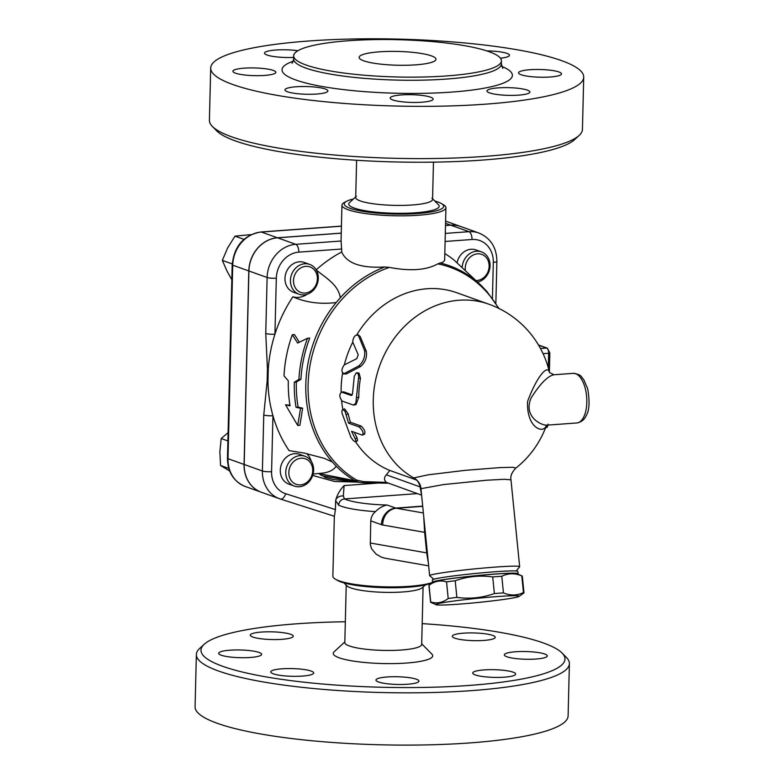 <?xml version="1.0" encoding="UTF-8"?>
<svg xmlns="http://www.w3.org/2000/svg" width="784" height="784" viewBox="0 0 784 784"><rect width="100%" height="100%" fill="white"/><g stroke="black" fill="none" stroke-linecap="round" stroke-linejoin="round"><path stroke-width="1.18" d="M415.765 64.847A38.445 6.899 -178.6 0 1 359.121 57.399A38.445 6.899 -178.6 0 1 397.723 51.44A38.445 6.899 -178.6 0 1 435.992 59.28A38.445 6.899 -178.6 0 1 415.765 64.847M348.331 40.748A103.909 18.649 1.4 0 0 293.677 55.801A103.909 18.649 1.4 0 0 397.086 76.979A103.909 18.649 1.4 0 0 501.437 60.878A103.909 18.649 1.4 0 0 348.331 40.748M308.827 40.993A186.572 33.477 1.4 0 0 210.69 68.012A186.572 33.477 1.4 0 0 396.371 106.046A186.572 33.477 1.4 0 0 583.717 77.136A186.572 33.477 1.4 0 0 308.827 40.993M293.628 57.428A21.482 3.851 -178.6 0 1 264.502 53.126A21.482 3.851 -178.6 0 1 275.89 50.009A21.482 3.851 -178.6 0 1 297.891 50.725M274.949 73.392A21.482 3.851 -178.6 0 1 251.203 75.529A21.482 3.851 -178.6 0 1 232.897 71.266A21.482 3.851 -178.6 0 1 254.467 67.943A21.482 3.851 -178.6 0 1 275.85 72.324A21.482 3.851 -178.6 0 1 274.949 73.392M325.35 89.023A21.482 3.851 -178.6 0 1 327.918 90.924A21.482 3.851 -178.6 0 1 306.348 94.256A21.482 3.851 -178.6 0 1 284.964 89.876A21.482 3.851 -178.6 0 1 301.232 86.534A21.482 3.851 -178.6 0 1 325.35 89.023M417.852 95.011A21.482 3.851 -178.6 0 1 433.15 99.088A21.482 3.851 -178.6 0 1 411.58 102.42A21.482 3.851 -178.6 0 1 390.197 98.039A21.482 3.851 -178.6 0 1 417.852 95.011M498.252 87.867A21.482 3.851 -178.6 0 1 529.906 92.032A21.482 3.851 -178.6 0 1 508.336 95.354A21.482 3.851 -178.6 0 1 486.952 90.983A21.482 3.851 -178.6 0 1 498.252 87.867M519.469 71.765A21.482 3.851 -178.6 0 1 543.204 69.619A21.482 3.851 -178.6 0 1 561.511 73.882A21.482 3.851 -178.6 0 1 539.941 77.214A21.482 3.851 -178.6 0 1 518.557 72.834A21.482 3.851 -178.6 0 1 519.469 71.765M486.697 50.872A21.482 3.851 -178.6 0 1 509.453 55.282A21.482 3.851 -178.6 0 1 500.437 58.192M579.16 135.426L574.613 139.621A182.045 32.663 -178.6 0 1 395.048 161.945A182.045 32.663 -178.6 0 1 216.747 130.879L212.395 126.469A186.572 33.477 1.4 0 0 395.136 158.309A186.572 33.477 1.4 0 0 579.16 135.426A186.572 33.477 1.4 0 0 582.443 129.399L583.717 77.136M210.69 68.022L209.416 120.285A186.572 33.477 1.4 0 0 212.405 126.479M356.612 160.269L355.701 197.519A38.445 6.899 1.4 0 0 393.96 205.359A38.445 6.899 1.4 0 0 432.562 199.401L433.474 162.151M431.945 198.127L438.462 204.742A45.227 8.114 -178.6 0 1 393.774 213.248A45.227 8.114 -178.6 0 1 349.546 202.566L356.377 196.274M434.767 200.988A49.755 8.928 -178.6 0 1 441.225 203.468A49.755 8.928 -178.6 0 1 393.744 214.052A49.755 8.928 -178.6 0 1 346.851 201.155A49.755 8.928 -178.6 0 1 353.417 198.999M346.851 201.155L344.676 202.262A52.009 9.33 1.4 0 0 341.942 205.143A52.009 9.33 1.4 0 0 393.705 215.747A52.009 9.33 1.4 0 0 445.929 207.682A52.009 9.33 1.4 0 0 443.342 204.673L441.225 203.468M445.929 207.682L444.646 260.337L442.97 262.189L437.786 263.865C426.516 270.206 410.385 271.382 389.383 267.393L384.768 266.972C361.11 268.373 346.753 263.385 341.716 251.978L341.118 241.011A52.009 9.33 -178.6 0 1 341.069 240.561L341.942 205.143M316.177 269.814A130.036 112.386 -70.3 0 1 341.716 251.978M324.282 458.356L304.163 453.074L289.11 450.614A130.036 112.386 -70.3 0 1 272.95 415.716A130.036 112.386 -70.3 0 1 267.952 381.612L268.255 369.137A130.036 112.386 -70.3 0 1 274.939 334.18A130.036 112.386 -70.3 0 1 292.863 296.793A20.355 17.591 109.7 0 0 307.152 294.255M299.057 294.225L293.588 292.275A15.827 13.681 -70.3 0 1 286.033 272.763A15.827 13.681 -70.3 0 1 304.241 262.454L309.709 264.414A15.827 13.681 109.7 0 0 291.491 274.714A15.827 13.681 109.7 0 0 299.057 294.225A15.827 13.681 109.7 0 0 318.314 278.3A15.827 13.681 109.7 0 0 309.709 264.414M317.393 278.83A13.573 11.731 -70.3 0 1 299.194 291.697A13.573 11.731 -70.3 0 1 299.762 268.579A13.573 11.731 -70.3 0 1 317.393 278.83M324.311 458.366L332.279 461.943L336.209 466.166C333.269 470.674 327.34 473.115 318.422 473.467L313.1 474.055M316.099 269.882C326.183 278.104 338.237 284.7 340.325 297.724L336.169 302.546C320.352 304.457 305.917 302.536 292.863 296.793M285.533 404.809L297.724 425.447L300.556 408.327L296.048 407.268A123.255 106.526 -70.3 0 1 294.294 382.22L298.92 379.427A121.824 105.291 -70.3 0 1 307.524 338.237L297.675 343.059L292.285 334.739A126.606 109.417 109.7 0 0 283.994 375.899L288.316 380.818A125.166 108.182 109.7 0 0 290.041 405.867L285.533 404.809L289.933 405.201M292.285 334.739L294.47 334.582L299.253 342.04M307.524 338.237L309.719 338.08A119.511 103.292 109.7 0 0 300.948 379.27L296.323 382.073A120.942 104.527 109.7 0 0 298.126 407.121L302.634 408.17L299.909 425.291L297.724 425.447M311.297 461.384A20.355 17.591 109.7 0 0 306.691 453.593M357.661 482.091L334.67 481.503L312.718 475.467M356.21 481.846L333.494 479.504L325.193 477.446L323.047 475.868A15.827 10.476 100.7 0 0 323.077 475.878A15.827 10.476 100.7 0 0 323.194 475.898M336.209 466.166A117.904 101.9 109.7 0 0 354.897 480.729L359.552 482.405L363.717 482.807L363.56 481.641L356.7 480.131A6.782 3.371 120.4 0 1 354.897 480.729L318.97 473.575A15.827 10.476 100.7 0 0 323.067 475.878L323.488 475.81M318.97 473.575L318.422 473.467M335.425 509.6L285.709 493.724A24.872 21.501 -70.3 0 1 271.578 471.694L272.95 415.716A6.782 1.215 -178.6 0 1 263.757 415.001L262.395 470.988A31.664 27.362 109.7 0 0 279.614 498.761A31.664 27.362 109.7 0 0 280.378 499.026A6.782 3.41 -72.3 0 0 280.427 499.045L334.396 516.274L335.425 509.6L335.64 500.535C337.091 494.9 339.913 489.912 344.107 485.561L343.333 495.988A6.105 4.449 167.9 0 0 335.64 500.535L338.698 505.229A6.105 5.537 -65.6 0 1 344.48 498.938L343.333 495.988M294.363 486.09L288.904 484.14A15.827 13.681 -70.3 0 1 280.594 467.411A15.827 13.681 -70.3 0 1 294.608 453.662A15.827 13.681 -70.3 0 1 299.557 454.328L305.015 456.278A15.827 13.681 109.7 0 0 300.066 455.612A15.827 13.681 109.7 0 0 286.052 469.361A15.827 13.681 109.7 0 0 294.363 486.09A15.827 13.681 109.7 0 0 312.571 475.79A15.827 13.681 109.7 0 0 305.015 456.278M301.085 458.219A13.573 11.731 -70.3 0 1 310.944 477.485A13.573 11.731 -70.3 0 1 290.256 478.995A13.573 11.731 -70.3 0 1 301.085 458.219M444.812 253.555A130.036 112.386 -70.3 0 1 453.789 259.837L480.563 284.915M457.052 262.895A15.827 13.681 -70.3 0 1 475.996 249.929L481.454 251.88A15.827 13.681 109.7 0 0 462.197 267.697M477.603 282.083A15.827 13.681 109.7 0 0 489.931 267.579A15.827 13.681 109.7 0 0 481.454 251.88M465.431 270.705A13.573 11.731 -70.3 0 1 475.917 254.065A13.573 11.731 -70.3 0 1 489.138 265.404A13.573 11.731 -70.3 0 1 476.878 280.515A13.573 11.731 -70.3 0 1 475.966 280.545M483.013 287.316A117.904 101.9 109.7 0 0 481.454 285.768L486.952 291.54L498.987 308.494M300.556 408.327L302.634 408.17M296.048 407.268L298.126 407.121M294.294 382.22L296.323 382.073M298.92 379.427L300.948 379.27M341.118 241.011L295.754 244.314A31.664 27.362 109.7 0 0 267.119 277.487L265.756 333.465A6.782 1.215 1.4 0 0 274.939 334.18L276.311 278.202A24.872 21.501 -70.3 0 1 298.802 252.134L341.795 248.998M265.756 333.465L267.452 369.225L268.255 369.137M267.952 381.612A6.782 2.499 -172 0 1 267.158 381.063L263.757 415.001M445.106 241.462L472.017 239.502A24.872 21.501 -70.3 0 1 493.312 262.366A6.782 1.215 1.4 0 0 496.88 261.386C496.684 247.548 490.676 238.091 478.857 233.005L460.649 226.498A31.664 27.362 109.7 0 0 450.751 225.175L445.498 225.557M341.256 233.162L277.546 237.807A31.664 27.362 109.7 0 0 248.91 270.98L244.177 464.471A31.664 27.362 109.7 0 0 261.395 492.254L280.427 499.045A6.782 3.41 -72.3 0 0 285.709 493.724M445.498 225.508L450.643 225.135A31.664 27.362 -70.3 0 1 460.541 226.458A31.664 27.362 -70.3 0 1 460.59 226.478M261.346 492.234A31.664 27.362 -70.3 0 1 261.288 492.215A31.664 27.362 -70.3 0 1 244.069 464.442L248.802 270.941A31.664 27.362 -70.3 0 1 277.438 237.768L341.256 233.113M251.066 234.622L234.965 236.151L227.644 247.911L222.333 260.386L227.076 271.264L231.829 279.672M243.932 239.355L234.965 236.151M232.231 263.924L222.333 260.386M227.889 440.922L221.206 438.53L219.873 451.653L220.549 465.49L229.83 471.115M228.781 468.44L220.549 465.49M228.095 432.67L221.206 438.53M359.552 482.405L323.067 475.878M363.56 481.641L386.296 482.366L421.596 495.145M420.587 486.776L420.087 486.884L421.586 495.047M386.296 482.366C383.895 480.043 383.905 477.525 386.326 474.82L389.815 470.449A94.982 82.085 -70.3 0 1 355.76 441.97M486.942 480.2L504.445 479.289L510.972 479.818C510.217 476.133 511.854 472.223 515.882 468.077L512.952 467.293L500.476 467.558L465.265 470.331L428.084 474.83L413.717 477.936A13.573 13.524 -135.2 0 1 421.028 488.667L421.135 489.226L421.028 488.667L443.803 484.532L486.942 480.2L504.445 479.289L510.972 479.818L519.655 566.675A45.227 2.274 174.3 0 0 495.625 567.067A45.227 2.274 174.3 0 0 429.642 575.681A45.227 2.274 174.3 0 0 429.71 575.789L433.895 579.2M516.186 570.977L519.606 566.803A45.227 2.274 174.3 0 0 519.655 566.675M433.033 582.463A42.963 2.166 -5.7 0 1 432.572 582.198L432.347 579.954A42.963 2.166 -5.7 0 1 495.027 571.761A42.963 2.166 -5.7 0 1 517.852 571.399L518.077 573.643A42.963 2.166 -5.7 0 1 517.675 573.996M432.572 582.198A42.963 2.166 -5.7 0 1 475.114 575.77A42.963 2.166 -5.7 0 1 518.077 573.643M430.71 601.955L429.044 585.315L433.836 581.885A41.836 2.107 -5.7 0 1 494.724 574.113A41.836 2.107 -5.7 0 1 516.774 573.594L522.115 575.985A46.922 2.362 174.3 0 0 521.791 575.887C514.823 572.967 508.15 573.094 501.78 576.269A46.922 2.362 174.3 0 0 497.379 576.573A46.922 2.362 174.3 0 0 492.715 576.926C479.906 575.152 467.401 576.426 455.21 580.738A46.922 2.362 174.3 0 0 446.537 581.885C440.402 579.984 434.571 581.13 429.044 585.315A46.922 2.362 174.3 0 0 428.926 585.511L430.592 602.141A46.922 2.362 -5.7 0 1 430.71 601.955C436.845 603.856 442.676 602.71 448.203 598.515A46.922 2.362 -5.7 0 1 456.866 597.379C469.675 599.152 482.18 597.878 494.381 593.557A46.922 2.362 -5.7 0 1 499.045 593.204A46.922 2.362 -5.7 0 1 503.446 592.9C510.423 595.82 517.087 595.693 523.457 592.518A46.922 2.362 -5.7 0 1 523.977 592.812A46.922 2.362 -5.7 0 1 523.859 592.998L519.057 596.428A41.836 2.107 174.3 0 0 496.978 596.585A41.836 2.107 174.3 0 0 454.436 600.946A41.836 2.107 174.3 0 0 436.12 604.729A41.836 2.107 174.3 0 0 477.779 602.494A41.836 2.107 174.3 0 0 519.057 596.428M523.977 592.812L522.311 576.171A46.922 2.362 174.3 0 0 522.115 575.985M436.12 604.729L430.788 602.337A46.922 2.362 -5.7 0 1 430.592 602.141M521.791 575.887L523.457 592.518M501.78 576.269L503.446 592.9M446.537 581.885L448.203 598.515M455.21 580.738L456.866 597.379M492.715 576.926L494.381 593.557M549.496 372.606C547.644 363.6 536.334 377.506 527.554 401.565C526.427 428.564 544.037 434.209 546.242 425.506M342.843 409.473A94.982 82.085 -70.3 0 1 341.589 400.732M341.118 392.078A94.982 82.085 -70.3 0 1 342.579 373.243M344.323 364.874A94.982 82.085 -70.3 0 1 352.761 342.147M356.906 334.65A94.982 82.085 -70.3 0 1 456.719 292.716L488.853 304.192A94.982 82.085 -70.3 0 0 382.21 359.376A94.982 82.085 -70.3 0 0 413.717 477.936L414.765 479.367L389.815 470.449M346.293 373.958L343.568 373.919L358.739 365.971C363.472 361.767 365.403 356.573 364.521 350.379L358.121 334.788L360.189 336.512L366.275 351.242C367.206 357.318 365.324 362.394 360.63 366.471L346.293 373.958L344.343 373.733C341.197 372.459 341.148 369.529 344.186 364.942L356.789 358.651L358.229 354.75L352.702 341.991C353.368 336.581 355.319 334.386 358.562 335.395L360.189 336.512M354.29 432.268A94.982 82.085 109.7 0 0 357.004 437.717L357.631 440.53L355.671 441.99L353.486 440.696L350.987 437.472L342 413.139L341.902 410.649L343.147 409.513L345.107 411.492L348.557 423.164L359.268 426.986C362.933 430.739 363.933 433.454 362.277 435.12L351.565 431.298L355.73 439.942L355.936 441.892M342.686 409.522L344.627 408.905L348.223 413.952A94.982 82.085 109.7 0 0 350.438 422.253L361.15 426.075C364.795 429.769 365.775 432.415 364.09 434.022M343.784 391.873L341.795 392.088C339.06 394.127 339.198 397.135 342.196 401.114L353.457 405.073L355.828 403.221L358.68 376.585L358.082 373.507L356.24 372.919L354.29 376.251L352.526 393.637L351.438 395.528L341.344 392.029L343.784 391.873L352.3 394.92M357.112 372.743L359.033 373.096L360.473 378.319A94.982 82.085 109.7 0 0 358.788 397.233L355.985 404.622L353.976 405.044M364.795 434.013L362.277 435.12M350.438 422.253L348.557 423.164M553.974 374.752L573.212 373.351A24.872 11.691 85.8 0 1 586.687 397.302A24.872 11.691 85.8 0 1 576.838 422.968L547.438 425.114C542.214 426.006 522.801 417.137 531.131 397.949C540.166 383.69 547.781 375.957 553.974 374.752L549.437 372.488M429.642 575.681L420.969 488.873C419.166 483.022 417.343 479.955 415.5 479.681L414.765 479.367M423.723 516.431L424.634 532.346L425.3 532.189M428.662 565.852L385.287 558.257L381.602 557.248L376.095 554.151L371.587 548.771L370.313 544.635L370.773 520.86L381.416 524.672A31.664 14.876 -94.2 0 0 382.729 525.015L424.634 532.346L426.692 552.887L427.349 552.72M370.234 543.008L426.692 552.887L428.466 563.833M422.694 506.121L395.734 508.081L387.139 505.014C383.053 505.768 379.152 507.973 375.438 511.619C372.576 514.108 371.018 517.185 370.773 520.86M432.641 582.306A52.009 9.33 -178.6 0 1 382.563 586.765A52.009 9.33 -178.6 0 1 335.464 579.229A52.009 9.33 -178.6 0 1 332.867 576.22L334.337 516.254M335.464 579.229L337.581 580.444A49.755 8.928 1.4 0 0 384.621 587.696A49.755 8.928 1.4 0 0 431.955 582.747L432.729 582.355M344.029 582.914L346.851 585.785A38.445 6.899 1.4 0 0 384.503 592.341A38.445 6.899 1.4 0 0 422.429 587.628L425.389 584.903M346.224 585.138L344.823 642.557A38.445 6.899 1.4 0 0 383.082 650.397A38.445 6.899 1.4 0 0 421.684 644.438L423.086 587.02M344.833 641.92L334.121 651.798A49.755 8.928 1.4 0 0 382.768 663.538A49.755 8.928 1.4 0 0 431.925 654.179L421.704 643.801M422.194 623.633A182.045 32.663 -178.6 0 1 562.069 653.033A182.045 32.663 -178.6 0 1 382.18 687.274A182.045 32.663 -178.6 0 1 204.193 644.291A182.045 32.663 -178.6 0 1 296.754 623.799A182.045 32.663 -178.6 0 1 345.332 621.761M492.666 635.412A21.482 3.851 -178.6 0 1 495.223 637.314A21.482 3.851 -178.6 0 1 473.663 640.646A21.482 3.851 -178.6 0 1 452.27 636.265A21.482 3.851 -178.6 0 1 468.548 632.933A21.482 3.851 -178.6 0 1 492.666 635.412M546.379 656.992A21.482 3.851 -178.6 0 1 522.644 659.138A21.482 3.851 -178.6 0 1 504.337 654.875A21.482 3.851 -178.6 0 1 525.907 651.543A21.482 3.851 -178.6 0 1 547.291 655.924A21.482 3.851 -178.6 0 1 546.379 656.992M504.386 677.18A21.482 3.851 -178.6 0 1 472.732 673.015A21.482 3.851 -178.6 0 1 494.302 669.693A21.482 3.851 -178.6 0 1 515.686 674.073A21.482 3.851 -178.6 0 1 504.386 677.18M391.265 684.148A21.482 3.851 -178.6 0 1 375.967 680.081A21.482 3.851 -178.6 0 1 397.547 676.749A21.482 3.851 -178.6 0 1 418.921 681.129A21.482 3.851 -178.6 0 1 391.265 684.148M273.302 673.819A21.482 3.851 -178.6 0 1 270.735 671.917A21.482 3.851 -178.6 0 1 292.305 668.585A21.482 3.851 -178.6 0 1 313.688 672.966A21.482 3.851 -178.6 0 1 297.42 676.308A21.482 3.851 -178.6 0 1 273.302 673.819M219.579 652.239A21.482 3.851 -178.6 0 1 243.324 650.093A21.482 3.851 -178.6 0 1 261.631 654.356A21.482 3.851 -178.6 0 1 240.061 657.688A21.482 3.851 -178.6 0 1 218.677 653.307A21.482 3.851 -178.6 0 1 219.579 652.239M261.582 632.051A21.482 3.851 -178.6 0 1 293.236 636.216A21.482 3.851 -178.6 0 1 271.666 639.538A21.482 3.851 -178.6 0 1 250.282 635.167A21.482 3.851 -178.6 0 1 261.582 632.051M204.193 644.291L199.636 648.476A186.572 33.477 1.4 0 0 196.363 654.503L195.079 706.776A186.572 33.477 1.4 0 0 380.779 744.8A186.572 33.477 1.4 0 0 568.106 715.89L569.39 663.627A186.572 33.477 1.4 0 0 566.411 657.443L562.069 653.033M196.363 654.503A186.572 33.477 1.4 0 0 382.053 692.537A186.572 33.477 1.4 0 0 569.39 663.627M501.437 60.878L501.358 63.994A103.909 18.649 -178.6 0 1 397.018 80.095A103.909 18.649 -178.6 0 1 293.598 58.918L293.598 58.918C293.245 61.27 292.697 62.71 291.971 63.239M293.167 61.24A115.219 20.678 1.4 0 0 396.704 93.247A115.219 20.678 1.4 0 0 501.672 66.336M336.169 302.546A117.904 101.9 109.7 0 0 332.279 461.943M377.124 483.15L344.107 485.561M493.312 262.366L492.44 298.361M480.367 284.719L481.454 285.768A117.904 101.9 109.7 0 0 439.922 262.944M384.768 266.972A117.904 101.9 109.7 0 0 340.325 297.724M277.546 237.807L295.754 244.314A6.782 3.185 85.8 0 1 298.802 252.134M248.91 270.98L267.119 277.487A6.782 1.215 1.4 0 0 276.311 278.202M244.177 464.471L262.395 470.988A6.782 1.215 1.4 0 0 271.578 471.694M280.486 499.055L334.396 516.274M267.452 369.225L267.158 381.063M341.422 226.096L260.935 231.966A4.528 2.127 85.8 0 1 261.366 232.035L341.422 226.194M260.935 231.966C243.765 235.092 234.191 246.029 232.191 264.796A4.528 0.813 1.4 0 0 232.73 265.198A31.664 27.362 -70.3 0 1 261.366 232.035L277.438 237.768M232.191 264.796L227.468 458.297A4.528 0.813 1.4 0 0 228.007 458.699L232.73 265.198L248.802 270.941M261.288 492.215L245.225 486.472A31.664 27.362 -70.3 0 1 228.007 458.699L244.069 464.442M450.643 225.135L445.547 223.313M478.857 233.005A31.664 27.362 109.7 0 0 468.959 231.682A6.782 3.185 85.8 0 1 472.017 239.502M450.751 225.175L468.959 231.682L445.302 233.407M356.7 480.131A116.718 100.871 -70.3 0 1 309.592 368.019A116.718 100.871 -70.3 0 1 389.383 267.393M419.881 484.806L420.087 486.884L386.326 474.82M546.86 425.222A4.528 2.127 85.8 0 1 545.399 428.113M538.588 345.176L546.624 348.047A4.528 2.127 85.8 0 1 548.653 353.261L549.849 352.937L547.33 348.145L538.471 344.98M543.057 353.672L548.653 353.261L548.3 367.814M540.47 348.498L546.624 348.047A2.264 1.95 -70.3 0 1 547.33 348.145M360.63 366.471L358.739 365.971M366.275 351.242L364.521 350.379M357.004 437.717L355.27 439.001M361.15 426.075L359.268 426.986M348.223 413.952L346.283 414.667M358.788 397.233L356.798 397.449M360.473 378.319L358.523 378.084M423.38 512.981L396.39 508.257A15.827 13.877 99.9 0 0 382.729 525.015M437.786 263.865A116.718 100.871 -70.3 0 1 498.487 308.249M387.139 505.014A45.903 8.242 -178.6 0 1 344.48 498.938L417.313 493.616M338.698 505.229A52.009 9.33 1.4 0 0 375.438 511.619M422.713 506.337L396.39 508.257A15.827 7.438 85.8 0 1 395.734 508.081A15.827 13.681 -70.3 0 0 381.416 524.672M293.677 55.801L293.598 58.918M502.769 68.394L501.358 63.994M245.225 486.472C233.603 481.503 227.683 472.105 227.468 458.297M460.541 226.458L445.606 221.127M496.88 261.386L495.86 303.33M389.099 483.238L363.717 482.797M549.535 372.655A94.982 94.982 0 0 0 488.853 304.192M515.882 468.077A94.982 94.982 0 0 0 546.409 425.408M548.104 424.105C546.752 428.642 548.222 426.378 545.105 428.182M549.378 371.998L549.849 352.937M547.438 425.114L546.017 425.683M573.212 373.351C582.532 374.713 580.709 376.879 583.766 379.623L587.696 388.805C589.882 401.516 589.411 410.385 586.275 415.412C584.599 419.558 581.454 422.076 576.838 422.968"/></g></svg>

